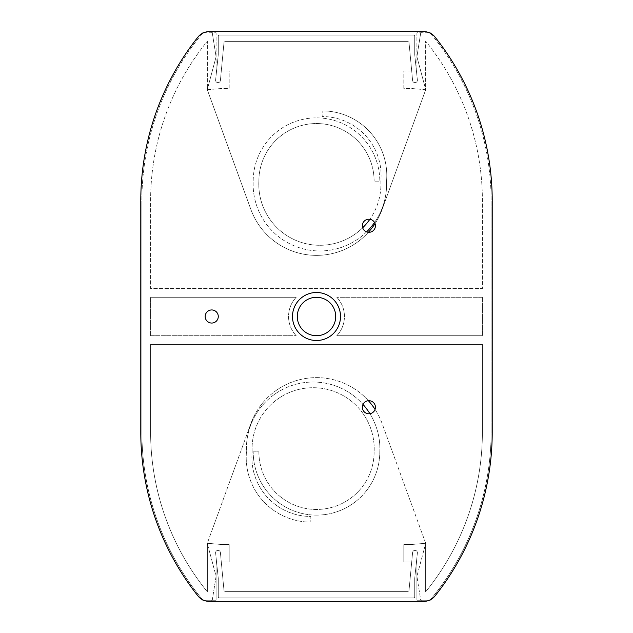 <?xml version="1.0" encoding="UTF-8"?>
<svg xmlns="http://www.w3.org/2000/svg" width="633" height="633" viewBox="0 0 633 633"><rect width="100%" height="100%" fill="white"/><g stroke="black" fill="none" stroke-linecap="round" stroke-linejoin="round"><path stroke-width="0.47" stroke-dasharray="3.17 2.37" d="M336.788 335.712A27.939 27.939 0 0 0 336.788 297.288A27.939 27.939 0 0 1 336.788 335.712L482.393 335.712L336.788 335.712M335.712 316.5A19.212 19.212 0 0 1 316.5 335.712A19.212 19.212 0 0 1 297.288 316.5A19.212 19.212 0 0 1 316.5 297.288A19.212 19.212 0 0 1 335.712 316.5M203.668 600.258L216.09 600.258L216.09 562.057L229.193 562.057L229.193 544.602L222.642 544.602L207.363 543.264L207.363 591.831A253.2 253.2 0 0 1 150.607 432.086L150.607 344.439L482.393 344.439L482.393 432.086A253.2 253.2 0 0 1 425.637 591.831L425.637 543.264L410.358 544.602L403.807 544.602L403.807 562.057L416.91 562.057L416.91 600.258L429.332 600.258M202.56 599.736A261.927 261.927 0 0 1 141.879 432.086L141.879 200.914L141.879 432.086A261.927 261.927 0 0 0 202.995 600.258L216.09 600.258L216.09 562.057L229.193 562.057L229.193 544.602L222.642 544.602L207.363 543.264L207.363 591.831A253.2 253.2 0 0 1 150.607 432.086L150.607 344.439L482.393 344.439L482.393 432.086A253.2 253.2 0 0 1 425.637 591.831L425.637 543.264L410.358 544.602L403.807 544.602L403.807 562.057L416.91 562.057L416.91 600.258L430.005 600.258A261.927 261.927 0 0 0 491.121 432.086L491.121 200.914L491.121 432.086A261.927 261.927 0 0 1 430.44 599.736M150.607 335.712L150.607 297.288L150.607 335.712L296.212 335.712L150.607 335.712M296.212 297.288A27.939 27.939 0 0 0 296.212 335.712A27.939 27.939 0 0 1 296.212 297.288L150.607 297.288L296.212 297.288M482.393 297.288L482.393 335.712L482.393 297.288L336.788 297.288L482.393 297.288M202.56 33.264A261.927 261.927 0 0 0 141.879 200.914A261.927 261.927 0 0 1 202.995 32.742L216.09 32.742L216.09 70.943L229.193 70.943L229.193 88.398L222.642 88.398L207.363 89.736L207.363 41.169A253.2 253.2 0 0 0 150.607 200.914L150.607 288.561L482.393 288.561L482.393 200.914A253.2 253.2 0 0 0 425.637 41.169L425.637 89.736L410.358 88.398L403.807 88.398L403.807 70.943L416.91 70.943L416.91 32.742L430.005 32.742A261.927 261.927 0 0 1 491.121 200.914A261.927 261.927 0 0 0 430.44 33.264A14.187 14.187 0 0 0 429.332 32.742L416.91 32.742L416.91 70.943L403.807 70.943L403.807 88.398L410.358 88.398L425.637 89.736L425.637 41.169A253.2 253.2 0 0 1 482.393 200.914L482.393 288.561L150.607 288.561L150.607 200.914A253.2 253.2 0 0 1 207.363 41.169L207.363 89.736L222.642 88.398L229.193 88.398L229.193 70.943L216.09 70.943L216.09 32.742L203.668 32.742M368.889 232.311A6.552 6.552 0 0 0 375.432 225.767A6.552 6.552 0 0 0 368.889 219.216A6.552 6.552 0 0 0 362.337 225.767A6.552 6.552 0 0 0 368.889 232.311M368.889 413.784A6.552 6.552 0 0 0 375.432 407.233A6.552 6.552 0 0 0 368.889 400.689A6.552 6.552 0 0 0 362.337 407.233A6.552 6.552 0 0 0 368.889 413.784M211.731 323.052A6.552 6.552 0 0 0 218.274 316.5A6.552 6.552 0 0 0 211.731 309.948A6.552 6.552 0 0 0 205.179 316.5A6.552 6.552 0 0 0 211.731 323.052M316.5 340.507A24.007 24.007 0 0 0 340.507 316.5A24.007 24.007 0 0 0 316.5 292.493A24.007 24.007 0 0 0 292.493 316.5A24.007 24.007 0 0 0 316.5 340.507M368.39 400.705A69.852 69.852 0 0 0 250.866 423.58L207.276 543.336L216.09 576.252L212.371 599.546A2.184 2.184 0 0 1 210.219 601.35L209.127 601.35A14.187 14.187 0 0 1 198.026 596.001A263.019 263.019 0 0 1 140.787 432.189L140.787 200.811A263.019 263.019 0 0 1 198.026 36.999A263.019 263.019 0 0 0 140.787 200.811L140.787 432.189A263.019 263.019 0 0 0 198.026 596.001A14.187 14.187 0 0 0 209.127 601.35L423.873 601.35A14.187 14.187 0 0 0 434.974 596.001A263.019 263.019 0 0 0 492.213 432.189L492.213 200.811A263.019 263.019 0 0 0 434.974 36.999A14.187 14.187 0 0 0 423.873 31.65L209.127 31.65A14.187 14.187 0 0 0 198.026 36.999A14.187 14.187 0 0 1 209.127 31.65L210.219 31.65A2.184 2.184 0 0 1 212.371 33.454L216.09 56.748L207.276 89.664L250.866 209.42A69.852 69.852 0 0 0 382.134 209.42L425.724 89.664L416.91 56.748L420.629 33.454A2.184 2.184 0 0 1 422.781 31.65L423.873 31.65A14.187 14.187 0 0 1 434.974 36.999A263.019 263.019 0 0 1 492.213 200.811L492.213 432.189A263.019 263.019 0 0 1 434.974 596.001A14.187 14.187 0 0 1 423.873 601.35L422.781 601.35A2.184 2.184 0 0 1 420.629 599.546L416.91 576.252L425.724 543.336L382.134 423.58A69.852 69.852 0 0 0 375.068 409.401M414.995 82.662A2.397 2.397 0 0 0 417.384 80.011L414.726 54.723L414.726 36.39A1.313 1.313 0 0 0 413.412 35.076L219.588 35.076A1.313 1.313 0 0 0 218.274 36.39L218.274 54.723L215.616 80.011A2.397 2.397 0 0 0 218.005 82.662A2.397 2.397 0 0 0 220.395 80.51L223.947 42.933A1.313 1.313 0 0 1 225.261 41.628L407.739 41.628A1.313 1.313 0 0 1 409.053 42.933L412.605 80.51A2.397 2.397 0 0 0 414.995 82.662A2.397 2.397 0 0 0 417.384 80.011L414.726 54.723L414.726 36.39A1.313 1.313 0 0 0 413.412 35.076L219.588 35.076A1.313 1.313 0 0 0 218.274 36.39L218.274 54.723L215.616 80.011A2.397 2.397 0 0 0 218.005 82.662A2.397 2.397 0 0 0 220.395 80.51L223.947 42.933A1.313 1.313 0 0 1 225.261 41.628L407.739 41.628A1.313 1.313 0 0 1 409.053 42.933L412.605 80.51A2.397 2.397 0 0 0 414.995 82.662M218.005 550.338A2.397 2.397 0 0 0 215.616 552.989L218.274 578.277L218.274 596.61A1.313 1.313 0 0 0 219.588 597.924L413.412 597.924A1.313 1.313 0 0 0 414.726 596.61L414.726 578.277L417.384 552.989A2.397 2.397 0 0 0 414.995 550.338A2.397 2.397 0 0 0 412.605 552.49L409.053 590.067A1.313 1.313 0 0 1 407.739 591.372L225.261 591.372A1.313 1.313 0 0 1 223.947 590.067L220.395 552.49A2.397 2.397 0 0 0 218.005 550.338A2.397 2.397 0 0 0 215.616 552.989L218.274 578.277L218.274 596.61A1.313 1.313 0 0 0 219.588 597.924L413.412 597.924A1.313 1.313 0 0 0 414.726 596.61L414.726 578.277L417.384 552.989A2.397 2.397 0 0 0 414.995 550.338A2.397 2.397 0 0 0 412.605 552.49L409.053 590.067A1.313 1.313 0 0 1 407.739 591.372L225.261 591.372A1.313 1.313 0 0 1 223.947 590.067L220.395 552.49A2.397 2.397 0 0 0 218.005 550.338M422.781 601.35A2.184 2.184 0 0 1 420.629 599.546L416.91 576.252L425.724 543.336L382.134 423.58A69.852 69.852 0 0 0 250.866 423.58L207.276 543.336L216.09 576.252L212.371 599.546A2.184 2.184 0 0 1 210.219 601.35M209.127 601.35A14.187 14.187 0 0 1 198.026 596.001A263.019 263.019 0 0 1 140.787 432.189M140.787 200.811A263.019 263.019 0 0 1 198.026 36.999A14.187 14.187 0 0 1 209.127 31.65M210.219 31.65A2.184 2.184 0 0 1 212.371 33.454L216.09 56.748L207.276 89.664L250.866 209.42A69.852 69.852 0 0 0 368.39 232.295M375.068 223.599A69.852 69.852 0 0 0 382.134 209.42L425.724 89.664L416.91 56.748L420.629 33.454A2.184 2.184 0 0 1 422.781 31.65M434.974 36.999A263.019 263.019 0 0 1 492.213 200.811M492.213 432.189A263.019 263.019 0 0 1 434.974 596.001A14.187 14.187 0 0 1 423.873 601.35M366.578 231.892A66.734 66.734 0 0 1 253.2 181.173A63.3 63.3 0 0 1 316.5 117.873A63.3 63.3 0 0 1 379.8 181.173L374.127 181.173L379.8 181.173A63.3 63.3 0 0 0 316.5 117.873A63.3 63.3 0 0 0 253.2 181.173A66.734 66.734 0 0 0 319.871 250.961A66.734 66.734 0 0 0 386.534 181.173A64.613 64.613 0 0 0 322.173 110.886A64.613 64.613 0 0 1 386.534 181.173A66.734 66.734 0 0 1 374.554 222.484M362.662 227.785A61.061 61.061 0 0 1 258.873 181.299A57.627 57.627 0 0 1 316.5 123.546A57.627 57.627 0 0 1 374.127 181.173A57.627 57.627 0 0 0 316.5 123.546A57.627 57.627 0 0 0 258.873 181.299A61.061 61.061 0 0 0 319.871 245.287A61.061 61.061 0 0 0 380.844 181.046A58.932 58.932 0 0 0 322.173 116.559L322.173 110.886L322.173 116.559A58.932 58.932 0 0 1 380.844 181.046A61.061 61.061 0 0 1 369.862 219.287M369.909 413.705A66.734 66.734 0 0 1 379.8 451.827A63.3 63.3 0 0 1 316.5 515.127A63.3 63.3 0 0 1 253.2 451.827L258.873 451.827L253.2 451.827A63.3 63.3 0 0 0 316.5 515.127A63.3 63.3 0 0 0 379.8 451.827A66.734 66.734 0 0 0 313.129 382.039A66.734 66.734 0 0 0 246.466 451.827A64.613 64.613 0 0 0 310.827 522.114A64.613 64.613 0 0 1 246.466 451.827A66.734 66.734 0 0 1 362.986 404.4M258.873 451.827A57.627 57.627 0 0 0 316.5 509.454A57.627 57.627 0 0 0 374.127 451.701A61.061 61.061 0 0 0 313.129 387.712A61.061 61.061 0 0 0 252.156 451.954A58.932 58.932 0 0 0 310.827 516.441L310.827 522.114L310.827 516.441A58.932 58.932 0 0 1 252.156 451.954A61.061 61.061 0 0 1 313.129 387.712A61.061 61.061 0 0 1 374.127 451.701A57.627 57.627 0 0 1 316.5 509.454A57.627 57.627 0 0 1 258.873 451.827"/><path stroke-width="0.95" d="M335.712 316.5A19.212 19.212 0 0 1 316.5 335.712A19.212 19.212 0 0 1 297.288 316.5A19.212 19.212 0 0 1 316.5 297.288A19.212 19.212 0 0 1 335.712 316.5M202.56 599.736A261.927 261.927 0 0 0 202.995 600.258L203.668 600.258M429.332 600.258L430.005 600.258A261.927 261.927 0 0 0 430.44 599.736M202.56 33.264A261.927 261.927 0 0 1 202.995 32.742L203.668 32.742M422.781 31.65L423.873 31.65A14.187 14.187 0 0 1 429.332 32.742L430.005 32.742A261.927 261.927 0 0 1 430.44 33.264A14.187 14.187 0 0 1 434.974 36.999A14.187 14.187 0 0 0 423.873 31.65L209.127 31.65A14.187 14.187 0 0 0 198.026 36.999A263.019 263.019 0 0 0 140.787 200.811L140.787 432.189A263.019 263.019 0 0 0 198.026 596.001A14.187 14.187 0 0 0 209.127 601.35L423.873 601.35A14.187 14.187 0 0 0 434.974 596.001A263.019 263.019 0 0 0 492.213 432.189L492.213 200.811A263.019 263.019 0 0 0 434.974 36.999M368.889 232.311A6.552 6.552 0 0 0 375.432 225.767A6.552 6.552 0 0 0 368.889 219.216A6.552 6.552 0 0 0 362.337 225.767A6.552 6.552 0 0 0 368.889 232.311M368.889 413.784A6.552 6.552 0 0 0 375.432 407.233A6.552 6.552 0 0 0 368.889 400.689A6.552 6.552 0 0 0 362.337 407.233A6.552 6.552 0 0 0 368.889 413.784M211.731 323.052A6.552 6.552 0 0 0 218.274 316.5A6.552 6.552 0 0 0 211.731 309.948A6.552 6.552 0 0 0 205.179 316.5A6.552 6.552 0 0 0 211.731 323.052M316.5 340.507A24.007 24.007 0 0 0 340.507 316.5A24.007 24.007 0 0 0 316.5 292.493A24.007 24.007 0 0 0 292.493 316.5A24.007 24.007 0 0 0 316.5 340.507M140.787 432.189L140.787 200.811M209.127 31.65L210.219 31.65M368.39 232.295A69.852 69.852 0 0 0 375.068 223.599M492.213 200.811L492.213 432.189M423.873 601.35L422.781 601.35M375.068 409.401A69.852 69.852 0 0 0 368.39 400.705M210.219 601.35L209.127 601.35M366.578 231.892A66.734 66.734 0 0 0 374.554 222.484M362.662 227.785A61.061 61.061 0 0 0 369.862 219.287M369.909 413.705A66.734 66.734 0 0 0 362.986 404.4"/></g></svg>
